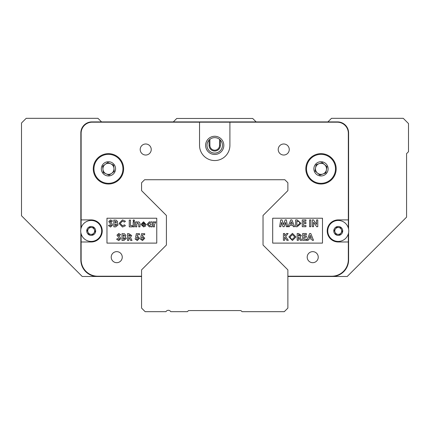 <?xml version="1.0" encoding="UTF-8"?>
<svg xmlns="http://www.w3.org/2000/svg" width="430" height="430" viewBox="0 0 430 430"><rect width="100%" height="100%" fill="white"/><g stroke="black" fill="none" stroke-linecap="round" stroke-linejoin="round"><path stroke-width="0.64" d="M141.577 182.772L144.609 179.735L284.837 179.735L287.874 182.772L287.874 190.635L263.031 215.478L263.031 245.025L287.874 269.868L287.874 308.095L284.284 311.68L242.052 311.68L240.945 310.578L188.501 310.578L187.394 311.68L170.742 311.68A2.763 2.763 0 0 0 165.958 311.68L145.163 311.68L141.577 308.095L141.577 269.868L166.415 245.025L166.415 215.478L141.577 190.635L141.577 182.772M111.209 257.167L111.209 257.167A5.52 5.52 0 0 0 116.734 262.687A5.52 5.52 0 0 0 122.254 257.167A5.52 5.52 0 0 0 116.734 251.641A5.52 5.52 0 0 0 111.209 257.167M307.197 257.167L307.197 257.167A5.52 5.52 0 0 0 312.717 262.687A5.52 5.52 0 0 0 318.238 257.167A5.52 5.52 0 0 0 312.717 251.641A5.52 5.52 0 0 0 307.197 257.167M278.21 149.511L278.21 149.511A5.52 5.52 0 0 0 283.73 155.031A5.52 5.52 0 0 0 289.256 149.511A5.52 5.52 0 0 0 283.73 143.991A5.52 5.52 0 0 0 278.21 149.511M140.196 149.511L140.196 149.511A5.52 5.52 0 0 0 145.716 155.031A5.52 5.52 0 0 0 151.236 149.511A5.52 5.52 0 0 0 145.716 143.991A5.52 5.52 0 0 0 140.196 149.511M205.685 146.517A9.111 9.111 0 0 1 214.726 136.262A9.111 9.111 0 0 1 223.831 145.372A9.111 9.111 0 0 0 214.726 136.262A9.111 9.111 0 0 0 205.615 145.372A9.111 9.111 0 0 0 214.726 154.477A9.111 9.111 0 0 0 223.831 145.372M206.997 145.372A7.729 7.729 0 0 0 214.726 153.101A7.729 7.729 0 0 0 222.455 145.372A7.729 7.729 0 0 0 214.726 137.643A7.729 7.729 0 0 0 206.997 145.372M139.089 276.21L139.089 276.485L97.411 276.485A16.56 16.56 0 0 1 80.845 259.924L80.845 232.635M80.845 229.244L80.845 132.951A11.04 11.04 0 0 1 91.891 121.905L337.561 121.905A11.04 11.04 0 0 1 348.601 132.951L348.601 229.244M348.601 232.635L348.601 259.924A16.56 16.56 0 0 1 332.041 276.485L290.358 276.485L290.358 276.21M139.987 226.852L138.766 226.852L138.766 224.697L137.885 222.933L136.821 223.874L136.761 226.852L135.541 226.852L135.541 221.885L136.761 221.885L136.761 222.412L138.267 221.799L139.546 222.31L139.987 223.595L139.987 226.852M146.173 224.444L142.249 224.675L143.636 225.895L144.802 225.379L145.824 225.863L143.625 226.938L141.035 224.395L143.566 221.799L146.168 224.675M152.188 226.852L150.968 226.852L150.968 226.309L149.43 226.938L147.044 224.379L149.393 221.799L150.968 222.444L150.968 221.885L152.188 221.885L152.188 226.852M154.451 226.852L153.23 226.852L153.23 221.885L154.279 221.885L154.279 222.498L155.348 221.799L155.848 221.923L154.451 224.6L154.451 226.852M131.988 240.445L130.634 240.445L129.134 237.484L128.72 237.484L128.72 240.445L127.5 240.445L127.5 233.646L128.925 233.646L131.688 235.575L130.424 237.344L131.988 240.445M139.444 234.78L137.315 234.78L137.046 236.065L137.471 236L139.53 238.252L137.256 240.617L134.998 238.79L136.391 238.79L137.326 239.397L138.309 238.295L137.374 237.22L136.573 237.656L135.547 237.419L136.348 233.646L139.444 233.646L139.444 234.78M140.777 237.419L141.577 233.646L144.674 233.646L144.674 234.78L142.545 234.78L142.276 236.065L142.696 236L144.76 238.252L142.486 240.617L140.228 238.79L141.62 238.79L142.556 239.397L143.539 238.295L142.604 237.22L141.803 237.656L140.777 237.419M282.021 219.902L283.569 224.643L285.133 219.902L286.385 219.902L287.536 226.701L286.299 226.701L285.574 222.407L284.16 226.701L282.972 226.701L281.564 222.407L280.838 226.701L279.602 226.701L280.752 219.902L282.021 219.902L283.569 224.643L285.133 219.902M293.335 226.701L292.808 225.304L289.847 225.304L289.315 226.701L288.014 226.701L290.761 219.902L291.895 219.902L294.636 226.701L293.335 226.701L292.808 225.304M301.672 240.322L300.312 240.322L298.818 237.36L298.404 237.36L298.404 240.322L297.184 240.322L297.184 233.522L298.603 233.522L301.365 235.457L300.102 237.22L301.672 240.322M312.218 240.322L311.691 238.929L308.729 238.929L308.202 240.322L306.896 240.322L309.643 233.522L310.777 233.522L313.524 240.322L312.218 240.322L311.691 238.929M209.894 139.336L209.894 145.372A4.832 4.832 0 0 0 214.726 150.199A4.832 4.832 0 0 0 219.553 145.372L219.553 139.336M220.38 140.105L220.38 145.372A5.66 5.66 0 0 1 214.726 151.027A5.66 5.66 0 0 1 209.066 145.372L209.066 140.105M151.193 150.204A5.52 5.52 0 0 0 151.236 149.511A5.52 5.52 0 0 1 151.193 150.204M289.207 150.204A5.52 5.52 0 0 0 289.256 149.511A5.52 5.52 0 0 1 289.207 150.204M318.162 258.065A5.52 5.52 0 0 0 318.238 257.167A5.52 5.52 0 0 1 318.162 258.065M122.206 257.86A5.52 5.52 0 0 0 122.254 257.167A5.52 5.52 0 0 1 122.206 257.86M93.267 168.834A15.184 15.184 0 0 0 108.451 184.013A15.184 15.184 0 0 0 123.63 168.834A15.184 15.184 0 0 0 108.451 153.65A15.184 15.184 0 0 0 93.267 168.834M305.816 168.834A15.184 15.184 0 0 0 320.995 184.013A15.184 15.184 0 0 0 336.179 168.834A15.184 15.184 0 0 0 320.995 153.65A15.184 15.184 0 0 0 305.816 168.834M135.504 276.485L141.577 276.485L141.577 276.21L97.685 276.21A16.56 16.56 0 0 1 81.125 259.65L81.125 241.982L91.198 241.982A11.04 11.04 0 0 0 102.238 230.942A11.04 11.04 0 0 0 91.198 219.902L81.125 219.902L81.125 133.225A11.04 11.04 0 0 1 92.165 122.184L199.541 122.184L199.541 145.372A15.184 15.184 0 0 0 214.726 160.551A15.184 15.184 0 0 0 229.905 145.372L229.905 122.184L337.281 122.184A11.04 11.04 0 0 1 348.327 133.225L348.327 219.902L338.249 219.902A11.04 11.04 0 0 0 327.208 230.942A11.04 11.04 0 0 0 338.249 241.982L348.327 241.982L348.327 259.65A16.56 16.56 0 0 1 331.761 276.21L287.874 276.21M156.756 218.22L106.968 218.22L106.968 243.111L156.756 243.111L156.756 218.22M272.69 243.111L322.478 243.111L322.478 218.22L272.69 218.22L272.69 243.111M81.125 241.982L81.125 233.861M81.125 228.024L81.125 219.902M348.327 219.902L348.327 228.024M348.327 233.861L348.327 241.982M199.541 122.184L229.905 122.184M292.454 240.499L288.901 236.919L292.448 233.35L295.964 236.946L292.454 240.499M297.178 219.902L301.043 223.396L297.2 226.701L295.641 226.701L295.641 219.902L297.178 219.902M303.892 237.274L303.892 239.101L306.332 239.101L306.332 240.322L302.672 240.322L302.672 233.522L306.332 233.522L306.332 234.742L303.892 234.742L303.892 236.054L306.332 236.054L306.332 237.274L303.892 237.274M284.633 240.322L283.413 240.322L283.413 233.522L284.633 233.522L284.633 235.919L286.563 233.522L288.1 233.522L285.681 236.532L288.337 240.322L286.869 240.322L284.633 237.134L284.633 240.322M302.263 219.902L305.923 219.902L305.923 221.122L303.483 221.122L303.483 222.428L305.923 222.428L305.923 223.648L303.483 223.648L303.483 225.481L305.923 225.481L305.923 226.701L302.263 226.701L302.263 219.902M289.847 225.304L289.315 226.701M309.584 219.902L310.804 219.902L310.804 226.701L309.584 226.701L309.584 219.902M316.555 224.374L316.555 219.902L317.775 219.902L317.775 226.701L316.668 226.701L313.594 222.24L313.594 226.701L312.373 226.701L312.373 219.902L313.47 219.902L316.555 224.374M308.729 238.929L308.202 240.322M298.818 234.742L298.404 234.742L298.404 236.14L300.145 235.441L298.818 234.742M311.229 237.709L310.213 235.35L309.192 237.709L311.229 237.709M291.325 221.724L290.309 224.084L292.346 224.084L291.325 221.724M299.823 223.374L299.183 221.665L296.861 221.122L296.861 225.481L297.495 225.481L299.823 223.374M294.743 236.93L292.427 234.57L290.121 236.935L290.959 238.752L292.454 239.279L294.743 236.93M116.611 239.171L117.68 238.526L118.798 239.397L119.572 238.752L116.96 235.194L118.744 233.474L120.62 234.554L119.707 235.387L118.728 234.694L118.18 235.14L120.088 237.124L120.792 238.682L118.75 240.617L116.611 239.171M133.805 221.45L133.015 220.606L133.794 219.794L134.585 220.628L133.805 221.45M120.206 223.439L122.507 225.809L124.539 224.82L125.404 225.728L122.512 227.029L118.986 223.444L122.534 219.88L125.431 221.235L124.539 222.09L122.485 221.101L120.206 223.439M116.971 223.138L118.11 224.885L115.756 226.852L113.843 226.852L113.843 220.058L116.315 220.176L117.675 221.826L116.971 223.138M134.407 226.852L133.187 226.852L133.187 221.885L134.407 221.885L134.407 226.852M129.269 220.058L130.489 220.058L130.489 225.632L132.402 225.632L132.402 226.852L129.269 226.852L129.269 220.058M125.141 236.731L126.28 238.478L123.926 240.445L122.012 240.445L122.012 233.646L124.49 233.769L125.845 235.42L125.141 236.731M108.79 221.606L110.569 219.88L112.45 220.966L111.537 221.799L110.558 221.101L110.01 221.547L111.918 223.535L112.622 225.094L110.58 227.029L108.441 225.578L109.51 224.933L110.628 225.809L111.402 225.164L108.79 221.606M129.199 236.263L130.467 235.559L128.72 234.866L128.72 236.263L129.199 236.263M149.651 225.809L151.054 224.358L149.645 222.933L148.264 224.358L149.651 225.809M123.582 239.225L125.066 238.43L123.233 237.484L123.233 239.225L123.582 239.225M123.555 236.35L124.625 235.581L123.233 234.866L123.233 236.35L123.555 236.35M115.412 225.632L116.89 224.836L115.063 223.89L115.063 225.632L115.412 225.632M115.385 222.756L116.455 221.993L115.063 221.278L115.063 222.756L115.385 222.756M143.668 222.842L142.341 223.713L144.953 223.713L143.668 222.842M348.321 259.924L348.601 259.924A16.56 16.56 0 0 1 332.041 276.485L347.22 276.485L406.57 217.139L406.57 153.65L408.5 151.72L408.5 123.566L403.254 118.32L331.487 118.32L327.896 121.905L256.13 121.905L252.679 118.46L176.768 118.46L173.317 121.905L101.55 121.905L97.959 118.32L26.192 118.32L21.5 123.012L21.5 215.758L82.227 276.485L97.406 276.485M287.874 276.485L293.948 276.485M335.083 232.307A3.451 3.451 0 0 1 338.652 227.513A3.451 3.451 0 0 1 341.017 233.001A3.451 3.451 0 0 1 335.083 232.307M342.355 229.168A4.472 4.472 0 0 1 340.017 235.049A4.472 4.472 0 0 1 334.142 232.711A4.472 4.472 0 0 1 336.48 226.836A4.472 4.472 0 0 1 342.355 229.168M347.881 226.787A10.487 10.487 0 0 1 342.404 240.574A10.487 10.487 0 0 1 328.617 235.092A10.487 10.487 0 0 1 334.094 221.31A10.487 10.487 0 0 1 347.881 226.787M336.674 227.282L340.63 227.744L342.205 231.404L339.829 234.597L335.868 234.135L334.293 230.48L336.674 227.282M88.032 232.307A3.451 3.451 0 0 1 91.601 227.513A3.451 3.451 0 0 1 93.966 233.001A3.451 3.451 0 0 1 88.032 232.307M95.304 229.168A4.472 4.472 0 0 1 92.971 235.049A4.472 4.472 0 0 1 87.091 232.711A4.472 4.472 0 0 1 89.429 226.836A4.472 4.472 0 0 1 95.304 229.168M100.83 226.787A10.487 10.487 0 0 1 95.352 240.574A10.487 10.487 0 0 1 81.566 235.092A10.487 10.487 0 0 1 87.048 221.31A10.487 10.487 0 0 1 100.83 226.787M89.623 227.282L93.579 227.744L95.154 231.404L92.778 234.597L88.817 234.135L87.242 230.48L89.623 227.282M106.172 173.865A5.52 5.52 0 0 0 113.945 168.291A5.52 5.52 0 0 0 105.232 164.346A5.52 5.52 0 0 0 106.172 173.865M104.302 163.045A7.122 7.122 0 0 1 114.24 164.685A7.122 7.122 0 0 1 112.601 174.623A7.122 7.122 0 0 1 102.662 172.984A7.122 7.122 0 0 1 104.302 163.045M100.007 157.057A14.491 14.491 0 0 1 120.228 160.39A14.491 14.491 0 0 1 116.895 180.611A14.491 14.491 0 0 1 96.675 177.278A14.491 14.491 0 0 1 100.007 157.057M103.27 172.548L102.641 166.206L107.822 162.492L113.633 165.12L114.256 171.463L109.075 175.177L103.27 172.548M322.86 174.032A5.52 5.52 0 0 0 324.564 164.62A5.52 5.52 0 0 0 315.566 167.85A5.52 5.52 0 0 0 322.86 174.032M313.991 167.566A7.122 7.122 0 0 1 322.263 161.825A7.122 7.122 0 0 1 328.004 170.103A7.122 7.122 0 0 1 319.732 175.843A7.122 7.122 0 0 1 313.991 167.566M306.735 166.254A14.491 14.491 0 0 1 323.575 154.574A14.491 14.491 0 0 1 335.255 171.414A14.491 14.491 0 0 1 318.42 183.094A14.491 14.491 0 0 1 306.735 166.254M319.861 175.107L314.996 170.989L316.131 164.717L322.129 162.561L326.999 166.679L325.865 172.951L319.861 175.107M81.125 132.951L80.845 132.951A11.04 11.04 0 0 1 91.891 121.905L91.891 122.184M97.411 276.21L97.411 276.485A16.56 16.56 0 0 1 80.845 259.924L81.125 259.924M337.561 122.184L337.561 121.905A11.04 11.04 0 0 1 348.601 132.951L348.321 132.951M332.041 276.21L332.041 276.485M220.38 145.372L219.553 145.372M209.066 145.372L209.894 145.372"/></g></svg>
